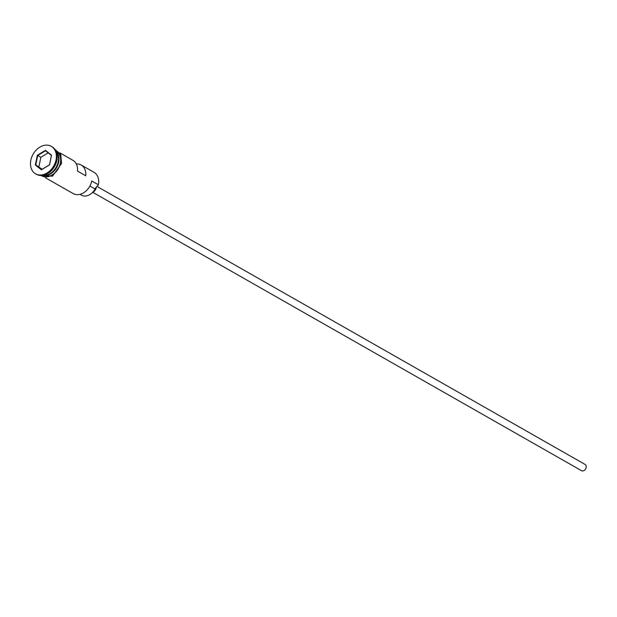 <?xml version="1.0" encoding="UTF-8"?>
<svg xmlns="http://www.w3.org/2000/svg" width="617" height="617" viewBox="0 0 617 617"><rect width="100%" height="100%" fill="white"/><g stroke="black" fill="none" stroke-linecap="round" stroke-linejoin="round"><path stroke-width="0.93" d="M80.04 194.332L81.483 195.157A11.654 8.738 119.7 0 0 95.064 188.956A8.63 6.479 119.7 0 1 98.149 185.316L98.358 184.753A14.384 10.79 -60.3 0 0 94.039 172.336L81.143 164.994A14.384 10.79 -60.3 0 0 76.277 163.921M96.923 186.396L585.07 464.431A3.594 2.699 119.7 0 1 586.15 467.532A3.594 2.699 119.7 0 1 581.507 470.678L92.727 192.288M96.321 187.074A5.036 3.779 119.7 0 1 96.213 187.823A5.036 3.779 119.7 0 1 92.643 192.319M42.357 175.429A14.384 10.79 -60.3 0 0 58.175 161.87A14.384 10.79 -60.3 0 0 56.085 151.312M41.833 175.475A14.384 10.79 -60.3 0 0 58.677 162.155A14.384 10.79 -60.3 0 0 55.862 150.841M35.601 173.824L36.426 174.295A15.826 11.87 -60.3 0 0 56.841 160.451A15.826 11.87 -60.3 0 0 52.09 146.792L51.265 146.322A15.826 11.87 -60.3 0 0 30.85 160.165A15.826 11.87 -60.3 0 0 35.601 173.824A15.826 11.87 -60.3 0 0 56.016 159.98A15.826 11.87 -60.3 0 0 51.265 146.322M59.78 152.823L72.875 160.281A14.384 10.79 119.7 0 1 77.449 171.071L85.717 175.776A14.384 10.79 -60.3 0 0 81.143 164.994M98.358 184.753L91.748 180.989A14.384 10.79 -60.3 0 1 73.184 193.576L45.535 177.827M41.439 175.49L41.771 175.683A14.384 10.79 -60.3 0 0 60.327 163.096A14.384 10.79 -60.3 0 0 56.008 150.679L55.677 150.486M35.339 164.994L37.336 155.26L45.434 150.34L51.527 155.152L49.53 164.886L41.432 169.806L35.339 164.994L41.663 169.582L49.491 164.824L51.427 155.407L45.535 150.749L37.699 155.507L35.771 164.924L42.157 169.282M48.18 152.839L40.845 157.296L37.336 155.26M40.845 157.296L38.91 166.713M45.535 150.749L45.434 150.34M46.368 175.243A14.098 10.574 -60.3 0 0 58.283 162.063A14.098 10.574 -60.3 0 0 57.975 154.859M41.2 175.498A14.53 10.898 -60.3 0 0 60.443 163.096A14.53 10.898 -60.3 0 0 55.561 150.278M95.064 188.956L89.905 186.018M54.952 149.36L60.751 154.497L61.561 163.474L52.538 176.154L40.09 175.444"/></g></svg>
